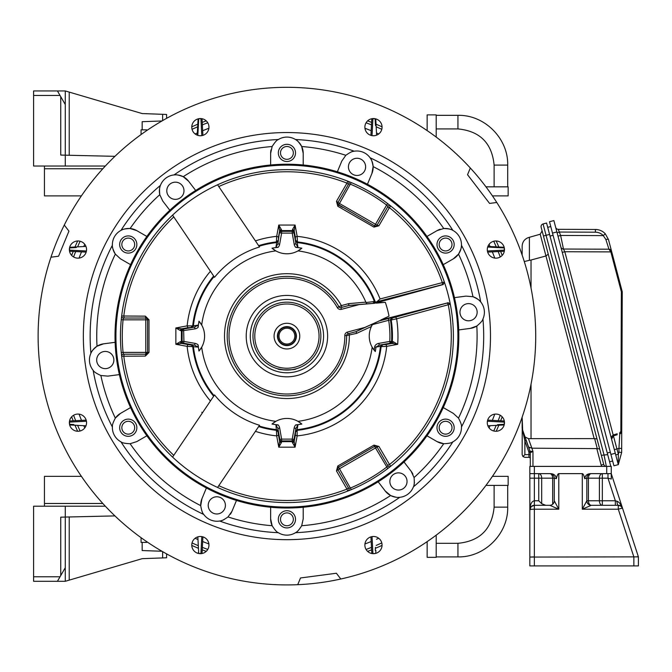 <?xml version="1.0" encoding="UTF-8"?>
<svg xmlns="http://www.w3.org/2000/svg" width="672" height="672" viewBox="0 0 672 672"><rect width="100%" height="100%" fill="white"/><g stroke="black" fill="none" stroke-linecap="round" stroke-linejoin="round"><path stroke-width="1.01" d="M347.844 181.196A1.806 1.806 0 0 1 348.751 183.792L348.39 184.405L346.97 183.128L347.844 181.196M86.167 252.109L70.098 251.269A0.907 0.622 -87 0 1 69.552 250.127L86.436 251M427.148 541.632L427.148 557.34L436.195 557.34L436.195 535.156M492.433 476.347L508.15 476.347L508.15 485.394L485.957 485.394M375.329 351.548L374.186 350.221A88.402 88.402 0 0 0 374.657 346.92L375.992 347.088A89.746 89.746 0 0 1 375.329 351.548L372.154 347.197A22.621 22.621 0 0 1 371.406 326.483L356.689 333.346L346.626 335.572A59.707 59.707 0 0 1 266.666 392.288A59.707 59.707 0 0 1 241.298 297.595A59.707 59.707 0 0 1 338.898 306.734A1.806 1.806 0 0 0 340.948 307.591L348.776 305.491L374.413 303.299L366.87 303.862L365.988 302.526L372.8 301.711L374.279 303.005M374.657 346.92A4.948 3.612 -8.5 0 1 378.848 343.367L389.777 341.443A102.992 102.992 0 0 0 388.685 320.284L372.364 324.66A22.621 22.621 0 0 0 372.002 325.298L371.406 326.483M372.002 325.298L372.834 323.896A3334.355 85.957 155 0 0 370.532 324.895L372.002 325.298M372.364 324.66L372.792 323.954M295.739 247.346A4.948 3.612 -98.5 0 1 294.168 244.188L295.957 243.877A4044.734 104.269 -100 0 1 295.546 241.13L295.336 237.056A6594.823 170.008 80 0 0 294.193 230.798L294 232.814L295.957 243.877L297.889 247.044L295.739 247.346A89.208 89.208 0 0 1 301.837 248.17L297.998 250.891A22.621 22.621 0 0 1 275.839 250.891L272 248.17A22.621 22.621 0 0 0 275.839 250.891A85.949 85.949 0 0 0 201.692 325.038A22.621 22.621 0 0 0 198.971 321.199L201.692 325.038A22.621 22.621 0 0 1 201.692 347.197A85.949 85.949 0 0 0 275.839 421.344A22.621 22.621 0 0 0 272 424.066L275.839 421.344A22.621 22.621 0 0 1 297.998 421.344A85.949 85.949 0 0 0 372.154 347.197A22.621 22.621 0 0 0 374.186 350.221M372.767 324.005L379.168 320.972L388.223 318.536L388.685 320.284L390.424 319.721L391.742 317.688L388.223 318.536M147.042 318.528L147.596 319.83L147.596 352.405A1.806 1.806 0 0 1 145.782 354.211L123.472 354.211L123.068 352.405L121.271 352.582A166.471 166.471 0 0 1 387.702 203.624A166.471 166.471 0 0 1 351.263 489.644A166.471 166.471 0 0 1 121.271 352.582L121.279 352.657M337.714 469.182L337.898 469.652L339.469 468.745L337.806 465.99L373.951 445.124L375.505 447.938L339.469 468.745L351.263 489.644M387.761 468.56L375.505 447.938L377.076 447.031A1.806 1.806 0 0 0 374.606 446.376L338.495 467.216M375.278 550.385L375.438 547.369M375.9 550.502L375.774 552.922A0.907 0.605 -177 0 1 375.11 553.468L372.91 553.652M489.577 203.423L496.776 202.474A248.8 248.8 0 0 0 470.324 168L467.544 174.712L489.577 203.423M85.966 425.804L69.67 424.948M376.874 446.762L378.899 446.443L390.617 466.343A1.806 1.806 0 0 1 387.929 465.83L386.61 467.166A164.657 164.657 0 0 1 350.566 487.973L348.751 488.443L337.898 469.652L336.47 470.938L337.806 465.99M530.284 458.707A1.361 1.361 0 0 0 528.931 457.346L524.857 457.346L522.942 456.557L522.144 454.633L522.228 428.963M146.286 318.091L145.782 318.024L145.782 319.83L123.068 319.83L123.472 318.024L145.782 318.024L145.387 316.159L121.674 315.991L121.271 319.654L123.068 319.83A164.657 164.657 0 0 0 123.068 352.405L147.596 352.405L145.782 354.211L145.387 356.076L121.674 356.244A1.806 1.806 0 0 1 123.472 354.211M124.177 354.211L123.782 356.068A164.354 164.354 0 0 0 173.771 455.33M107.856 376.118L119.389 374.598L107.856 376.118L100.867 375.514A190.176 190.176 0 0 0 115.332 418.118C112.997 422.562 112.014 425.519 112.375 426.972A16.288 16.288 0 0 0 121.229 441.983M338.562 467.183A1.806 1.806 0 0 0 337.898 469.652M230.345 514.265A16.288 16.288 0 0 0 232.025 511.19L236.477 500.447A171.898 171.898 0 0 1 146.866 435.784L136.794 441.596L130.108 443.713A190.176 190.176 0 0 0 200.71 505.63L201.936 498.725A16.288 16.288 0 0 0 200.71 505.63C201.566 510.577 202.574 513.517 203.75 514.45A16.288 16.288 0 0 0 220.248 520.909M203.389 513.929A16.288 16.288 0 0 0 203.75 514.45A196.778 196.778 0 0 1 120.968 441.848C122.044 442.89 125.084 443.512 130.108 443.713M221.164 520.699A16.288 16.288 0 0 0 221.71 520.54M222.886 520.136A16.288 16.288 0 0 0 224.146 519.582M232.025 511.19L228.01 516.936A190.176 190.176 0 0 0 272.143 525.714C274.823 529.964 276.889 532.291 278.334 532.703A16.288 16.288 0 0 0 296.041 532.358M278.082 532.543A16.288 16.288 0 0 0 278.334 532.703A196.778 196.778 0 0 1 219.626 521.027C221.113 521.203 223.91 519.834 228.01 516.936M397.639 497.381A16.288 16.288 0 0 0 413.406 486.856A196.778 196.778 0 0 0 452.878 441.848A16.288 16.288 0 0 0 461.462 426.972A196.778 196.778 0 0 0 482.95 318.973A16.288 16.288 0 0 0 480.707 301.938A196.778 196.778 0 0 0 461.462 245.263A16.288 16.288 0 0 0 452.878 230.387C451.802 229.345 448.753 228.724 443.73 228.522A190.176 190.176 0 0 0 373.128 166.606C372.28 161.658 371.263 158.718 370.087 157.777A16.288 16.288 0 0 0 352.674 151.536M112.501 246.834A16.288 16.288 0 0 0 115.332 254.108L120.506 258.846L130.578 264.659A171.898 171.898 0 0 1 169.831 210.269L162.75 201.046L159.776 194.695A190.176 190.176 0 0 0 130.108 228.522C125.093 228.715 122.044 229.337 120.968 230.387A16.288 16.288 0 0 0 112.384 245.557M130.108 228.522L136.794 230.639A16.288 16.288 0 0 0 120.968 230.387A196.778 196.778 0 0 1 160.432 185.38A16.288 16.288 0 0 0 159.776 194.695C159.314 189.689 159.533 186.589 160.432 185.38A16.288 16.288 0 0 1 174.056 174.922A196.778 196.778 0 0 1 278.334 139.532A16.288 16.288 0 0 0 278.082 139.692M97.012 346.214C93.156 349.423 91.115 351.775 90.896 353.262A196.778 196.778 0 0 1 112.375 245.263C112.006 246.716 112.997 249.665 115.332 254.108A190.176 190.176 0 0 0 97.012 346.214L103.606 343.829L115.139 342.308L103.606 343.829A16.288 16.288 0 0 0 93.324 370.524M301.694 525.714A190.176 190.176 0 0 0 390.617 495.533C395.329 497.272 398.387 497.86 399.781 497.314A196.778 196.778 0 0 1 295.512 532.703C296.948 532.291 299.015 529.964 301.694 525.714L303.206 518.868L303.206 507.242A171.898 171.898 0 0 0 378.176 481.79L385.249 491.014A16.288 16.288 0 0 0 390.617 495.533L385.249 491.014M373.128 166.606L371.902 173.51A16.288 16.288 0 0 0 370.087 157.777A196.778 196.778 0 0 1 452.878 230.387A16.288 16.288 0 0 0 452.306 230.093M271.009 149.881A16.288 16.288 0 0 0 270.631 153.367L270.631 164.993A171.898 171.898 0 0 1 337.361 171.788L341.813 161.045L345.828 155.299A190.176 190.176 0 0 0 301.694 146.521C299.015 142.271 296.957 139.944 295.512 139.532A16.288 16.288 0 0 0 278.334 139.532C276.889 139.944 274.823 142.271 272.143 146.521A190.176 190.176 0 0 0 183.221 176.702L188.588 181.213A16.288 16.288 0 0 0 174.056 174.922C175.459 174.376 178.508 174.964 183.221 176.702M303.206 164.993L303.206 153.367A16.288 16.288 0 0 0 295.512 139.532A196.778 196.778 0 0 1 354.211 151.208C352.724 151.032 349.927 152.393 345.828 155.299M105.344 166.034L65.268 166.034L65.268 90.938L33.6 90.938L33.6 95.466L60.043 95.466L57.431 90.938M71.66 255.419A229.891 229.891 0 0 1 73.198 251.429M75.004 247.01A229.891 229.891 0 0 1 77.641 240.971M191.772 126.84A229.891 229.891 0 0 1 197.812 124.202M202.23 122.396A229.891 229.891 0 0 1 206.22 120.859M367.626 120.859A229.891 229.891 0 0 1 371.608 122.396M376.026 124.202A229.891 229.891 0 0 1 382.066 126.84M496.196 240.971A229.891 229.891 0 0 1 498.834 247.01M500.64 251.429A229.891 229.891 0 0 1 502.177 255.419M502.177 416.816A229.891 229.891 0 0 1 500.64 420.806M498.834 425.225A229.891 229.891 0 0 1 496.196 431.264M382.066 545.395A229.891 229.891 0 0 1 376.026 548.033M371.608 549.839A229.891 229.891 0 0 1 367.626 551.376M206.22 551.376A229.891 229.891 0 0 1 202.23 549.839M197.812 548.033A229.891 229.891 0 0 1 191.772 545.395M77.641 431.264A229.891 229.891 0 0 1 75.004 425.225M73.198 420.806A229.891 229.891 0 0 1 71.66 416.816M550.771 226.54L547.714 227.346L550.771 226.54M173.771 216.905A164.354 164.354 0 0 0 123.782 316.168L124.177 318.024M522.497 430.223L530.023 451.181L522.211 428.837M612.654 460.975L609.588 461.782L609.832 462.714L549.57 234.402L546.076 235.326L603.96 454.633L606.346 466.393L601.692 466.393L601.146 465.066L603.725 464.377L603.565 463.789L603.725 464.377A2.713 2.713 0 0 0 606.346 466.393L534.358 466.393L534.358 473.634L550.628 473.634C553.988 473.844 555.912 475.524 556.399 478.674L554.266 478.153L554.266 500.774L554.266 478.153L534.358 478.153L534.358 505.302L549.738 505.302A4.528 4.528 0 0 0 554.266 500.774L558.785 509.216L549.822 505.302A4.528 4.486 90 0 0 554.299 500.858M295.336 237.056L297.158 236.342L297.444 241.928A94.769 94.769 0 0 1 375.421 302.207L374.363 303.005M295.865 240.45L297.444 241.928L297.242 242.592A94.088 94.088 0 0 1 374.321 301.266L374.825 302.87M377.076 447.031L387.929 465.83L387.568 465.209L389.39 464.621A164.354 164.354 0 0 0 448.241 304.66L447.376 302.988L448.048 302.786L450.299 304.181L396.623 318.83A111.056 111.056 0 0 1 397.673 344.341L386.694 346.357L381.108 346.643L380.453 346.34L381.906 344.744L385.98 344.534A6582.366 169.688 170 0 0 392.095 343.417L390.088 343.224L391.583 341.536L393.221 341.712L397.673 344.341L392.095 343.417A1.806 1.428 -98.1 0 0 393.221 341.712M378.848 343.367L379.159 345.148A4044.734 104.269 -10 0 1 381.906 344.744M380.453 346.34L375.992 347.088L379.159 345.148L390.088 343.224L389.777 341.443L391.583 341.536A104.798 104.798 0 0 0 390.424 319.721L391.213 319.973L392.532 317.948L447.376 302.988M105.344 506.201L33.6 506.201L33.6 576.769L60.043 576.769L60.74 575.56L60.74 517.163L114.946 515.903M60.043 576.769L57.431 581.297L33.6 581.297L33.6 576.769M65.268 506.201L65.268 567.722L60.74 575.56M301.694 146.521L303.206 153.367M270.631 153.367L272.143 146.521M272.143 525.714L270.631 518.868A16.288 16.288 0 0 0 272.143 525.714M296.806 531.812A16.288 16.288 0 0 0 297.251 531.46M115.332 418.118L120.506 413.389A16.288 16.288 0 0 0 115.332 418.118M112.442 425.905A16.288 16.288 0 0 0 112.375 426.972A196.778 196.778 0 0 1 93.131 370.289C93.727 371.666 96.306 373.414 100.867 375.514M278.099 247.346L275.948 247.044L277.889 243.877L279.67 244.188A4.948 3.612 -81.5 0 1 278.099 247.346A89.208 89.208 0 0 0 272 248.17M617.19 434.734L613.41 435.876L611.57 439.16A2.713 2.713 0 0 1 611.562 439.144L611.671 436.54L613.183 435.002L618.358 454.23L618.29 464.629L613.922 465.788L610.915 454.415L615.292 453.256L618.29 464.629L613.922 465.788M528.73 237.476C524.605 238.913 522.413 241.819 522.144 246.179C522.413 241.819 524.605 238.913 528.73 237.476L540.221 234.226L542.102 230.916L543.32 235.528L542.102 230.916M390.617 205.892L389.39 207.614L387.568 207.026L387.929 206.405A1.806 1.806 0 0 1 390.617 205.892L387.702 203.624L386.61 205.069A164.657 164.657 0 0 0 350.566 184.262L348.751 183.792L337.898 202.583A1.806 1.806 0 0 0 338.562 205.052L342.67 207.421M351.196 182.566L339.469 203.49L336.47 201.298L346.97 183.128A164.354 164.354 0 0 0 218.778 186.556M610.806 466.393L606.346 466.393A2.713 2.713 0 0 1 603.725 464.377L601.331 455.33L607.698 454.633L610.806 466.393L611.26 466.393L611.26 479.044L607.975 478.153L607.975 473.634M412.91 474.18A16.288 16.288 0 0 0 411.088 471.19L404.015 461.966A171.898 171.898 0 0 1 378.176 481.79M390.617 495.533A16.288 16.288 0 0 0 396.396 497.288M411.088 471.19L414.061 477.54C414.523 482.546 414.305 485.646 413.406 486.856A16.288 16.288 0 0 0 413.507 486.57M413.893 485.352A16.288 16.288 0 0 0 414.422 482.219M405.266 476.23A8.593 8.593 0 0 1 399.571 489.98A8.593 8.593 0 0 1 390.508 478.17A8.593 8.593 0 0 1 405.266 476.23M281.442 229.673A1.806 1.436 -171.9 0 0 279.644 230.798L278.754 225.061L281.442 229.673L281.618 231.319A1.806 1.806 156.2 0 0 279.838 232.814L281.618 233.125L279.67 244.188M81.404 195.888L44.453 195.888L44.453 168.748L102.841 168.748M44.453 166.034L44.453 168.748M358.898 304.651L341.41 309.338A3.62 3.62 0 0 1 337.327 307.625L341.376 305.6L348.726 303.635L348.776 305.491M301.837 248.17A22.621 22.621 0 0 1 297.998 250.891A85.949 85.949 0 0 1 365.862 302.131L365.988 302.526M293.303 369.449L295.957 368.827C296.52 370.163 277.334 370.163 277.88 368.827L284.281 369.953M285.146 370.003L286.91 370.054M288.683 370.012L290.38 369.877M291.186 369.785L292.648 369.566M605.262 233.755L608.488 239.576L605.262 233.755A13.574 13.574 0 0 0 595.417 229.471L558.272 229.328L595.417 229.471A13.574 13.574 0 0 1 605.262 233.755L603.288 235.612A10.853 10.853 0 0 0 595.4 232.184L559.709 232.05L557.088 232.739M494.122 165.102L507.696 165.102C508.376 138.516 484.529 114.66 457.934 115.34L457.934 128.915C479.917 131.057 491.98 143.119 494.122 165.102L494.122 186.841M376.69 225.666L377.076 225.196L375.505 224.297L374.606 225.859L337.814 204.229M69.552 250.127L69.569 247.926L75.995 247.582M526.134 440.387L524.857 440.849L522.161 428.4M522.942 456.557L524.857 454.633L528.931 454.633L528.931 452.71A3.167 3.167 0 0 0 528.746 451.634L524.857 440.849L524.857 454.633M621.373 291.833L622.247 291.724L621.65 452.516L618.29 464.629L621.65 452.516L618.937 452.147L618.946 448.375L619.794 433.944L621.726 431.357A2.713 2.713 0 0 1 619.794 433.944L619.567 433.07L620.852 431.348L621.373 291.833L610.831 251.899L611.68 251.681L622.247 291.724L609.706 244.205M372.044 536.6L372.91 553.484A0.907 0.622 177 0 1 371.767 552.938L370.927 536.869M292.396 442.562A1.806 1.436 8.1 0 0 294.193 441.437L295.092 447.174L292.396 442.562L292.219 440.916A1.806 1.806 -23.8 0 0 294 439.421L294.193 441.437A6594.823 170.008 100 0 0 295.336 435.179L297.158 435.893L295.092 447.174L278.754 447.174L279.644 441.437A1.806 1.436 -8.1 0 0 281.442 442.562L278.754 447.174L276.688 435.893L276.394 430.307L277.973 431.785L278.502 435.179A6594.823 170.008 -100 0 0 279.644 441.437L279.838 439.421A1.806 1.806 23.8 0 0 281.618 440.916L281.618 439.11L292.219 439.11L294.168 428.039A4.948 3.612 -81.5 0 1 295.739 424.889L297.889 425.191L295.957 428.358L294.168 428.039M258.644 426.577A94.769 94.769 0 0 0 276.394 430.307L275.948 425.191L277.889 428.358L279.838 439.421L281.618 439.11L279.67 428.039L277.889 428.358A4044.734 104.269 80 0 1 278.292 431.105L277.973 431.785M255.427 431.34A100.296 100.296 0 0 0 276.688 435.893L278.502 435.179M276.696 429.652L278.292 431.105M191.251 345.064L191.932 344.744A4044.734 104.269 10 0 1 194.678 345.148L183.616 343.199L183.926 341.418L182.12 341.418L182.12 330.817L181.39 330.49A486.864 20.656 -90 0 0 181.39 341.737L182.12 341.418A1.806 1.806 66.2 0 0 183.616 343.199L181.6 343.392A6594.823 170.008 -170 0 0 187.858 344.534L191.251 345.064L192.73 346.643L187.144 346.357L175.862 344.282L175.862 327.953L187.144 325.878L193.385 325.895L197.845 325.147L198.156 327.298A4.948 3.612 -8.5 0 1 194.998 328.868L194.678 327.088L197.845 325.147M187.858 344.534L187.144 346.357A100.296 100.296 0 0 0 210.428 400.991M217.636 184.859L259.518 246.96A93.274 93.274 0 0 0 214.519 277.309L172.628 215.216M145.387 356.076L148.999 352.447L148.999 319.788L145.387 316.159M217.636 487.376L259.518 425.275A93.274 93.274 0 0 1 214.519 394.926L172.628 457.019M377.076 225.196A1.806 1.806 0 0 1 374.606 225.859L373.951 227.111L378.899 225.792L377.076 225.196L387.929 206.405L386.61 205.069L375.505 224.297L339.469 203.49L337.806 206.245L336.47 201.298M340.805 579.004L336.386 573.25L300.51 577.97L297.73 584.682A248.8 248.8 0 0 0 496.776 202.474M60.043 95.466L60.74 96.676L60.74 155.072L114.946 156.332M65.268 104.513L60.74 96.676M286.919 165.127A170.99 170.99 0 0 0 115.928 336.118A170.99 170.99 0 0 0 286.919 507.108A170.99 170.99 0 0 0 457.909 336.118A170.99 170.99 0 0 0 286.919 165.127M601.146 465.066L596.803 448.61L599.651 448.93M601.667 456.574L599.962 450.114M294.168 244.188L292.219 233.125L281.618 233.125L281.618 231.319L292.219 231.319L292.219 233.125L294 232.814A1.806 1.806 -156.2 0 0 292.219 231.319L292.547 230.588A486.864 20.656 0 0 0 281.299 230.588A1.806 1.806 156.2 0 0 279.518 232.075L279.644 230.798A6594.823 170.008 -80 0 0 278.502 237.056L278.292 241.13L276.696 242.584L276.394 241.928L276.688 236.342L278.754 225.061L295.092 225.061L294.193 230.798A1.806 1.436 171.9 0 0 292.396 229.673L295.092 225.061L297.158 236.342A100.296 100.296 0 0 1 380.083 298.973L444.377 282.08L443.134 284.416L376.942 301.711L380.083 298.973M294.328 232.075A1.806 1.806 -156.2 0 0 292.547 230.588L292.396 229.673M146.866 236.452L136.794 230.639M141.061 134.56L141.061 129.847L142.162 129.847L142.162 121.699L161.977 120.968M69.224 155.266L69.224 92.106L65.268 90.938L142.162 113.56L162.632 114.316L162.632 120.59M529.553 447.871L528.528 447.04L531.88 448.19L532.955 451.45L530.023 451.181A4.528 4.528 180 0 1 530.284 452.71L528.931 452.71M532.955 466.393L532.955 451.45L530.284 452.71A4.528 4.528 0 0 0 530.023 451.181L527.352 443.78M375.749 118.868L376.606 135.164M470.324 168A248.8 248.8 0 0 0 50.963 257.216A248.8 248.8 0 0 0 297.73 584.682M375.472 125.488L375.11 118.768A0.907 0.605 -3 0 1 375.774 119.314M370.927 135.366L371.767 119.297A0.907 0.622 3 0 1 372.91 118.751L375.11 118.717L375.455 125.194M487.41 251L504.286 250.127L504.319 247.934L487.662 247.036L499.985 247.699M504.328 250.127L504.286 250.127A0.907 0.622 87 0 1 503.74 251.269L487.67 252.109M458.506 254.108A190.176 190.176 0 0 1 472.97 296.722C477.532 298.822 480.11 300.569 480.707 301.938A16.288 16.288 0 0 0 472.97 296.722L465.982 296.117L454.448 297.637A171.898 171.898 0 0 0 443.26 264.659L453.331 258.846A16.288 16.288 0 0 0 461.462 245.263C461.832 246.716 460.841 249.673 458.506 254.108L453.331 258.846M202.39 412.902L201.793 412.264M286.919 302.182A33.936 33.936 0 0 1 316.31 353.086A33.936 33.936 0 0 1 257.527 353.086A33.936 33.936 0 0 1 286.919 302.182A33.936 33.936 0 0 0 257.527 353.086A33.936 33.936 0 0 0 316.31 353.086A33.936 33.936 0 0 0 286.919 302.182M202.91 536.869L202.07 552.938A0.907 0.622 -177 0 1 200.928 553.484L201.802 536.6M615.728 454.927L618.358 454.23L618.937 452.147M347.97 333.808A1.806 1.806 0 0 0 346.626 335.572L344.82 335.588A3.62 3.62 0 0 1 347.5 332.06L347.97 333.808L356.068 331.64L356.689 333.346M562.279 252.403L564.808 251.731L613.183 435.002L617.19 433.793M348.869 333.564L349.339 335.311A62.429 62.429 0 0 1 265.818 394.867A62.429 62.429 0 0 1 239.274 295.789A62.429 62.429 0 0 1 341.376 305.6L341.846 307.348M286.919 344.03A7.913 7.913 0 0 1 280.064 332.161A7.913 7.913 0 0 1 293.773 332.161A7.913 7.913 0 0 1 286.919 344.03M372.8 301.711L374.321 301.266M202.07 552.938L202.037 553.51L202.07 552.938M69.67 247.288L85.966 246.431M493.727 241.24A227.539 227.539 0 0 1 496.222 246.868M498.162 251.555A227.539 227.539 0 0 1 500.245 256.964M500.245 415.271A227.539 227.539 0 0 1 498.162 420.68M496.222 425.368A227.539 227.539 0 0 1 493.727 430.996M381.797 542.926A227.539 227.539 0 0 1 376.169 545.42M371.482 547.352A227.539 227.539 0 0 1 366.072 549.444M207.766 549.444A227.539 227.539 0 0 1 202.356 547.352M197.669 545.42A227.539 227.539 0 0 1 192.041 542.926M80.111 430.996A227.539 227.539 0 0 1 77.616 425.368M75.684 420.68A227.539 227.539 0 0 1 73.592 415.271M73.592 256.964A227.539 227.539 0 0 1 75.684 251.555M77.616 246.868A227.539 227.539 0 0 1 80.111 241.24M192.041 129.31A227.539 227.539 0 0 1 197.669 126.815M202.356 124.874A227.539 227.539 0 0 1 207.766 122.791M366.072 122.791A227.539 227.539 0 0 1 371.482 124.874M376.169 126.815A227.539 227.539 0 0 1 381.797 129.31M601.331 455.33L541.145 227.27A2.713 2.713 0 0 1 543.077 223.952L546.571 223.028L549.57 234.402M197.845 347.088L194.678 345.148L194.998 343.367A4.948 3.612 8.5 0 1 198.156 344.938L197.845 347.088L192.73 346.643A94.769 94.769 0 0 0 213.646 396.22M191.932 344.744L193.385 346.34M295.336 435.179L295.546 431.105A4044.734 104.269 -80 0 1 295.957 428.358L294 439.421L292.219 439.11L292.219 440.916L281.618 440.916L281.442 442.562M70.098 251.269L69.527 251.236L70.098 251.269M131.468 433.28A6.418 6.418 0 0 1 121.842 427.72A6.418 6.418 0 0 1 131.468 422.159A6.418 6.418 0 0 1 131.468 433.28M70.115 424.973A0.907 0.605 -87 0 1 69.569 424.309L73.853 424.536M69.518 424.301L69.552 422.108A0.907 0.622 -93 0 1 70.098 420.966L86.167 420.126M497.549 424.67L504.269 424.309A0.907 0.605 87 0 1 503.723 424.973L487.872 425.804M552.502 233.1L549.503 221.726L553.879 220.576L556.878 231.949L552.502 233.1L610.915 454.415M549.503 221.726L553.879 220.576M615.292 453.256L556.878 231.949M141.061 537.676L141.061 542.388L146.689 542.388L146.689 541.632M491.946 250.765L489.3 250.9M130.578 264.659A171.898 171.898 0 0 0 130.578 407.576L120.506 413.389M492.433 195.888L508.15 195.888L508.15 186.841L485.957 186.841M457.934 128.915L436.195 128.915M494.122 485.394L494.122 507.133C491.98 529.116 479.917 541.178 457.934 543.32L436.195 543.32M33.6 95.466L33.6 166.034L65.268 166.034M545.034 242.029L544.723 240.836M497.843 424.654L504.319 424.301L504.286 422.108L487.41 421.235M297.889 425.191L297.142 429.652L297.158 435.893A100.296 100.296 0 0 0 386.694 346.357L385.98 344.534M295.546 431.105L297.142 429.652M529.402 237.283L529.402 260.308L524.278 261.542M522.144 427.728L522.144 417.161L522.682 430.786A1.361 0.647 -19.8 0 1 522.556 431.248M597.257 448.568L594.628 438.606L528.444 438.656L524.857 436.842M529.402 260.308L531.031 260.022L531.031 288.078M436.195 137.08L436.195 114.887L427.148 114.887L427.148 130.603M166.589 553.879L166.589 557.768L162.632 557.92L162.632 551.645M65.268 567.722L65.268 581.297L142.162 558.676L162.632 557.92M181.6 343.392L175.862 344.282L180.474 341.594A1.806 1.436 98.1 0 0 181.6 343.392M201.802 135.626L200.928 118.751A0.907 0.622 -3 0 1 202.07 119.297L202.91 135.366M378.899 225.792L389.39 207.614A164.354 164.354 0 0 1 442.352 282.702L442.445 284.584M224.75 508.662A8.593 8.593 0 0 1 209.992 510.611A8.593 8.593 0 0 1 215.687 496.852A8.593 8.593 0 0 1 224.75 508.662M286.919 348.961A12.844 12.844 0 0 1 274.075 336.118A12.844 12.844 0 0 1 286.919 323.274A12.844 12.844 0 0 1 299.762 336.118A12.844 12.844 0 0 1 286.919 348.961M286.919 326.617A9.5 9.5 0 0 1 295.142 340.864A9.5 9.5 0 0 1 278.695 340.864A9.5 9.5 0 0 1 286.919 326.617M76.289 247.565L69.569 247.926A0.907 0.605 -93 0 1 70.115 247.262M395.758 317.15L396.623 318.83L391.213 319.973A105.538 105.538 0 0 1 392.297 341.863L390.81 343.552M44.453 506.201L44.453 503.488L102.841 503.488M81.404 476.347L44.453 476.347L44.453 503.488M278.326 152.914A8.593 8.593 0 0 1 291.22 145.471A8.593 8.593 0 0 1 291.22 160.356A8.593 8.593 0 0 1 278.326 152.914M125.051 250.076A6.418 6.418 0 0 1 125.051 238.955A6.418 6.418 0 0 1 134.677 244.516A6.418 6.418 0 0 1 125.051 250.076M280.501 152.914A6.418 6.418 0 0 1 290.128 147.353A6.418 6.418 0 0 1 290.128 158.474A6.418 6.418 0 0 1 280.501 152.914M442.369 238.955A6.418 6.418 0 0 1 451.996 244.516A6.418 6.418 0 0 1 442.369 250.076A6.418 6.418 0 0 1 442.369 238.955M106.403 368.55A8.593 8.593 0 0 1 97.339 356.74A8.593 8.593 0 0 1 112.098 354.799A8.593 8.593 0 0 1 106.403 368.55M206.388 487.981L201.936 498.725M295.546 241.13L297.142 242.584M297.242 242.592L297.889 247.044M555.652 227.304A2.713 2.713 0 0 0 558.272 229.328L560.616 235.452L563.472 249.035L608.95 249.203L605.867 239.492L603.288 235.612L560.616 235.452L557.987 236.149M198.366 546.748L197.837 536.861L198.736 553.518L200.928 553.484M605.867 239.492A2.713 0.748 165.2 0 1 608.488 239.576L611.68 251.681M142.162 542.388L142.162 550.536L161.977 551.267M347.5 332.06L364.988 327.373L379.168 320.972M364.988 327.373L355.807 331.708M194.998 328.868L182.12 330.817A1.806 1.806 -66.2 0 1 183.616 329.036L194.678 327.088A4044.734 104.269 170 0 1 191.932 327.491L193.385 325.895M444.419 282.206L443.176 284.55L376.244 302.82L385.325 302.341A104.042 104.042 0 0 1 389.029 316.159L380.839 319.981L389.029 316.159M375.421 302.207L376.942 301.711M86.436 421.235L69.384 422.108M200.928 118.583L198.727 118.768L197.837 135.374L198.5 123.052M372.91 118.751L372.044 135.626M501.169 247.758L504.269 247.926A0.907 0.605 93 0 0 503.723 247.262L504.168 247.288M372.254 540.809L372.17 539.07M81.892 421.47L84.546 421.336M72.668 424.477L69.569 424.309M198.089 553.367L198.064 552.922A0.907 0.605 177 0 0 198.727 553.468L198.383 547.042M198.559 121.867L198.727 118.768A0.907 0.605 3 0 0 198.064 119.314L198.089 118.868M202.07 119.297L202.037 118.726L202.07 119.297M487.67 420.126L503.74 420.966A0.907 0.622 93 0 1 504.286 422.108M503.74 251.269L504.311 251.236L503.74 251.269M69.527 421L70.098 420.966L69.527 421M504.168 424.948L503.723 424.973M487.872 246.431L503.723 247.262M98.851 258.216A203.557 203.557 0 0 1 448.417 212.201A203.557 203.557 0 0 1 313.488 537.936A203.557 203.557 0 0 1 98.851 258.216M440.252 229.228A16.288 16.288 0 0 0 437.044 230.639L426.972 236.452A171.898 171.898 0 0 0 367.45 184.254L371.902 173.51M437.044 230.639L443.73 228.522A16.288 16.288 0 0 1 451.45 229.706M461.454 426.678A16.288 16.288 0 0 1 461.462 426.972C461.832 425.519 460.841 422.57 458.506 418.118L453.331 413.389L443.26 407.576A171.898 171.898 0 0 0 458.707 329.927L470.232 328.406A16.288 16.288 0 0 0 476.826 326.021L470.232 328.406M270.631 164.993A171.898 171.898 0 0 0 195.67 190.445L188.588 181.213M236.477 500.447A171.898 171.898 0 0 0 270.631 507.242L270.631 518.868M404.015 461.966A171.898 171.898 0 0 0 426.972 435.784L437.044 441.596A16.288 16.288 0 0 0 443.73 443.713L437.044 441.596M337.361 171.788A171.898 171.898 0 0 1 367.45 184.254M349.087 163.573A8.593 8.593 0 0 1 363.846 161.624A8.593 8.593 0 0 1 358.151 175.384A8.593 8.593 0 0 1 349.087 163.573M454.448 297.637A171.898 171.898 0 0 1 458.707 329.927M482.824 319.242A16.288 16.288 0 0 0 482.95 318.973C482.723 320.46 480.69 322.804 476.826 326.021A190.176 190.176 0 0 1 458.506 418.118M467.435 303.685A8.593 8.593 0 0 1 476.498 315.496A8.593 8.593 0 0 1 461.74 317.436A8.593 8.593 0 0 1 467.435 303.685M169.831 210.269A171.898 171.898 0 0 1 195.67 190.445M168.571 196.006A8.593 8.593 0 0 1 174.266 182.246A8.593 8.593 0 0 1 183.33 194.057A8.593 8.593 0 0 1 168.571 196.006M123.959 251.958A8.593 8.593 0 0 1 123.959 237.073A8.593 8.593 0 0 1 136.853 244.516A8.593 8.593 0 0 1 123.959 251.958M146.866 435.784A171.898 171.898 0 0 1 130.578 407.576M132.56 435.162A8.593 8.593 0 0 1 119.666 427.72A8.593 8.593 0 0 1 132.56 420.277A8.593 8.593 0 0 1 132.56 435.162M303.206 507.242A171.898 171.898 0 0 1 270.631 507.242M295.512 519.322A8.593 8.593 0 0 1 282.618 526.764A8.593 8.593 0 0 1 282.618 511.879A8.593 8.593 0 0 1 295.512 519.322M443.26 407.576A171.898 171.898 0 0 1 426.972 435.784M452.306 442.142A16.288 16.288 0 0 0 452.878 441.848C451.794 442.898 448.745 443.512 443.73 443.713A190.176 190.176 0 0 1 414.061 477.54M449.879 420.277A8.593 8.593 0 0 1 449.879 435.162A8.593 8.593 0 0 1 436.985 427.72A8.593 8.593 0 0 1 449.879 420.277M426.972 236.452A171.898 171.898 0 0 1 443.26 264.659M441.286 237.073A8.593 8.593 0 0 1 454.171 244.516A8.593 8.593 0 0 1 441.286 251.958A8.593 8.593 0 0 1 441.286 237.073M50.963 257.216L58.556 256.217L68.939 231.143L64.285 225.07M192.427 130.444A8.593 8.593 0 0 1 201.491 118.633A8.593 8.593 0 0 1 207.186 132.392A8.593 8.593 0 0 1 192.427 130.444M74.668 257.502A8.593 8.593 0 0 1 72.727 242.743A8.593 8.593 0 0 1 86.478 248.438A8.593 8.593 0 0 1 74.668 257.502M81.245 430.609A8.593 8.593 0 0 1 69.434 421.554A8.593 8.593 0 0 1 83.194 415.85A8.593 8.593 0 0 1 81.245 430.609M208.303 548.369A8.593 8.593 0 0 1 193.544 550.309A8.593 8.593 0 0 1 199.24 536.558A8.593 8.593 0 0 1 208.303 548.369M381.41 541.792A8.593 8.593 0 0 1 372.355 553.602A8.593 8.593 0 0 1 366.652 539.843A8.593 8.593 0 0 1 381.41 541.792M499.17 414.733A8.593 8.593 0 0 1 501.11 429.492A8.593 8.593 0 0 1 487.36 423.797A8.593 8.593 0 0 1 499.17 414.733M492.593 241.626A8.593 8.593 0 0 1 504.403 250.681A8.593 8.593 0 0 1 490.652 256.385A8.593 8.593 0 0 1 492.593 241.626M365.534 123.866A8.593 8.593 0 0 1 380.293 121.926A8.593 8.593 0 0 1 374.598 135.677A8.593 8.593 0 0 1 365.534 123.866M293.336 519.322A6.418 6.418 0 0 1 283.71 524.882A6.418 6.418 0 0 1 283.71 513.761A6.418 6.418 0 0 1 293.336 519.322M448.787 422.159A6.418 6.418 0 0 1 448.787 433.28A6.418 6.418 0 0 1 439.16 427.72A6.418 6.418 0 0 1 448.787 422.159M380.444 346.441A94.088 94.088 0 0 1 297.242 429.643M301.837 424.066A22.621 22.621 0 0 0 297.998 421.344L301.837 424.066A89.208 89.208 0 0 1 295.739 424.889M191.932 327.491L187.858 327.701A6594.823 170.008 -10 0 0 181.6 328.843L183.616 329.036L183.926 341.418L194.998 343.367M180.474 341.594L181.39 341.737A1.806 1.806 66.2 0 0 182.876 343.526M180.474 330.641A1.806 1.436 -98.1 0 1 181.6 328.843L175.862 327.953L180.474 330.641L181.39 330.49A1.806 1.806 -66.2 0 1 182.876 328.709M278.292 241.13A4044.734 104.269 100 0 1 277.889 243.877L279.518 232.075M148.999 352.447L147.596 352.405L147.504 352.951M275.948 425.191L278.099 424.889A89.208 89.208 0 0 1 272 424.066M278.099 424.889A4.948 3.612 -98.5 0 1 279.67 428.039M374.774 225.952L375.278 226.094M375.396 226.103L376.001 226.036M376.757 446.628L376.337 446.334M376.194 446.267L375.228 446.149M375.119 446.174L374.606 446.376M378.899 446.443L373.951 445.124M218.778 485.68A164.354 164.354 0 0 0 346.97 489.107L347.844 491.039A1.806 1.806 0 0 0 348.751 488.443L348.39 487.83L346.97 489.107L336.47 470.938M379.1 320.796L380.36 320.645M374.413 303.299L376.244 302.82L374.909 302.778M278.502 237.056L276.688 236.342A100.296 100.296 0 0 0 255.427 240.895M187.858 327.701L187.144 325.878A100.296 100.296 0 0 1 210.428 271.244M275.948 247.044L276.696 242.584M201.692 347.197L198.971 351.036A22.621 22.621 0 0 0 201.692 347.197M198.971 351.036A89.208 89.208 0 0 1 198.156 344.938M198.156 327.298A89.208 89.208 0 0 1 198.971 321.199M145.782 318.024A1.806 1.806 0 0 1 147.596 319.83L148.999 319.788M337.789 204.154L337.898 202.583M373.951 227.111L337.806 206.245M214.04 395.632A94.088 94.088 0 0 1 193.402 346.441M276.595 429.643A94.088 94.088 0 0 1 259.039 425.981M448.048 302.786L380.839 319.981M376.328 303.131L385.325 302.341M259.039 246.254A94.088 94.088 0 0 1 276.595 242.592M193.402 325.794A94.088 94.088 0 0 1 214.04 276.604M448.022 302.644L450.265 304.046M121.674 315.991A1.806 1.806 0 0 0 123.472 318.024M142.162 129.847L146.689 129.847L146.689 130.603M166.589 118.356L166.589 114.467L162.632 114.316M69.224 516.97L69.224 580.129L65.268 581.297L57.431 581.297M563.472 249.035L608.95 249.203L611.562 251.227A2.713 2.713 0 0 0 608.95 249.203L610.831 251.899L564.808 251.731L563.472 249.035A2.713 2.713 0 0 1 560.86 247.019M614.342 449.669L618.946 448.375L621.659 448.392L621.65 452.516M611.562 251.227L610.714 251.227M522.236 429.03L522.337 429.576M522.346 429.618L522.48 430.164M528.931 457.346L528.931 454.633L530.284 454.633L530.284 466.393L530.284 452.71M522.144 255.074L522.144 246.179M596.803 448.61L531.88 448.19L528.444 438.656M594.628 438.606L597.013 438.959M594.174 438.648L545.958 255.965L548.243 254.184M543.077 223.952A2.713 2.713 0 0 0 541.145 227.27A2.713 2.713 0 0 1 543.077 223.952L546.076 235.326L543.446 236.015M540.221 234.226L545.958 255.965L531.031 260.022M286.919 376.824A40.706 40.706 0 0 1 251.672 315.764A40.706 40.706 0 0 1 322.165 315.764A40.706 40.706 0 0 1 286.919 376.824M286.919 345.164A9.047 9.047 0 0 1 279.082 331.59A9.047 9.047 0 0 1 294.756 331.59A9.047 9.047 0 0 1 286.919 345.164M375.774 552.922L375.749 553.367M197.232 135.164L198.064 119.314M530.141 557.063L534.358 556.87L534.358 565.916L638.4 565.916L638.4 556.861L622.6 508.418A4.528 4.528 0 0 0 618.299 505.302A4.528 4.528 0 0 1 622.6 508.418L638.4 556.861L633.872 556.87A35.314 4.528 -108.1 0 0 633.839 556.87L530.116 557.071M611.26 479.044L611.26 473.634L611.26 479.044L611.26 473.634L622.6 508.418A4.528 0.58 161.9 0 0 618.299 509.216L618.299 505.302L615.35 505.302L615.35 500.774L617.87 501.589L619.702 503.11L622.6 508.418L611.26 473.634L590.461 473.634C587.101 473.852 585.178 475.532 584.69 478.674L586.832 478.153L586.832 500.774L588.428 500.774A4.528 2.932 -90 0 0 591.352 505.302L618.299 505.302A4.528 1.336 90 0 1 616.972 501.211M541.691 503.706L538.759 500.774L538.759 473.634A4.528 2.932 -90 0 1 541.691 478.153L541.691 503.706L545.748 505.302L534.358 505.302L534.358 509.216A4.528 0.613 180 0 0 529.838 509.821A4.528 4.528 0 0 1 534.358 505.302L531.157 506.621L529.838 509.821L529.838 565.916L529.838 466.393L534.358 466.393M586.79 500.858A4.528 4.486 90 0 0 591.276 505.302L582.305 509.216L586.832 500.774A4.528 4.528 0 0 0 591.352 505.302L602.33 505.302A4.528 2.932 90 0 1 599.399 500.774L599.399 478.153A4.528 2.932 90 0 1 602.33 473.634L602.33 478.153L588.428 478.153L588.428 500.774L602.33 500.774L602.33 505.302L615.35 505.302M534.358 565.916L529.838 565.916M637.039 556.744L637.585 556.735M545.748 505.302L549.738 505.302M554.266 478.153A4.528 4.528 0 0 0 549.738 473.634A4.528 2.932 -90 0 1 552.67 478.153L552.67 504.218M633.839 556.87L618.299 509.216L582.305 509.216L582.305 473.634A33.6 4.528 -90 0 1 584.69 478.674M529.838 509.821C530.107 504.336 531.619 501.32 534.358 500.774L538.759 500.774M591.352 473.634A4.528 4.528 0 0 0 586.832 478.153L588.428 478.153A4.528 2.932 -90 0 1 591.352 473.634M622.6 508.418L620.962 506.159L618.299 505.302M582.305 473.634L558.785 473.634A33.6 4.528 90 0 0 556.399 478.674M529.838 478.153L534.358 478.153L534.358 473.634L529.838 473.634M79.069 258.082A222.02 222.02 0 0 1 81.514 251.866M83.773 246.548A222.02 222.02 0 0 1 84.773 244.322M195.124 133.963A222.02 222.02 0 0 1 197.35 132.972M202.667 130.712A222.02 222.02 0 0 1 208.891 128.268M364.955 128.268A222.02 222.02 0 0 1 371.171 130.712M376.488 132.972A222.02 222.02 0 0 1 378.714 133.963M489.073 244.322A222.02 222.02 0 0 1 490.064 246.548M492.332 251.866A222.02 222.02 0 0 1 494.768 258.082M494.768 414.145A222.02 222.02 0 0 1 492.332 420.37M490.064 425.687A222.02 222.02 0 0 1 489.073 427.913M378.714 538.272A222.02 222.02 0 0 1 376.488 539.263M371.171 541.523A222.02 222.02 0 0 1 364.955 543.967M208.891 543.967A222.02 222.02 0 0 1 202.667 541.523M197.35 539.263A222.02 222.02 0 0 1 195.124 538.272M84.773 427.913A222.02 222.02 0 0 1 83.773 425.687M81.514 420.37A222.02 222.02 0 0 1 79.069 414.145M147.596 319.83L145.782 319.83L145.782 354.211M553.081 235.284L550.024 236.099M610.344 452.222L607.278 453.037M295.865 431.785L297.444 430.307A94.769 94.769 0 0 0 381.108 346.643L382.586 345.064M366.87 303.862L349.045 305.424M348.726 303.635L365.862 302.131M191.251 327.172L192.73 325.592A94.769 94.769 0 0 1 213.646 276.016M286.919 303.988A32.13 32.13 0 0 0 259.098 352.178A32.13 32.13 0 0 0 314.74 352.178A32.13 32.13 0 0 0 286.919 303.988M279.518 440.16A1.806 1.806 23.8 0 0 281.299 441.647A486.864 20.656 180 0 0 292.547 441.647A1.806 1.806 -23.8 0 0 294.328 440.16M595.417 229.471L595.4 232.184M457.934 543.32L457.934 556.895L436.195 556.895M531.031 384.157L531.031 438.236M356.068 331.64L370.532 324.895M391.742 317.688L392.532 317.948M337.327 307.625A57.901 57.901 0 0 0 242.676 298.763A57.901 57.901 0 0 0 267.28 390.583A57.901 57.901 0 0 0 344.82 335.588M341.41 309.338L340.948 307.591M277.973 240.45L276.394 241.928A94.769 94.769 0 0 0 258.644 245.658M620.852 431.348L621.726 431.357M530.023 451.181L528.746 451.634M286.919 299.468A36.649 36.649 0 0 1 318.662 354.446A36.649 36.649 0 0 1 255.184 354.446A36.649 36.649 0 0 1 286.919 299.468M494.122 507.133L507.696 507.133C508.376 533.719 484.529 557.575 457.934 556.895M607.975 478.153L602.33 478.153L602.33 500.774L615.35 500.774L607.975 478.153M606.732 473.634L606.732 466.393M633.872 565.916L633.872 556.87M558.785 473.634L558.785 509.216L534.358 509.216L534.358 556.87M507.696 165.102L507.696 186.841M457.934 115.34L436.195 115.34M618.391 464.604L618.492 463.924M507.696 507.133L507.696 485.394"/></g></svg>
